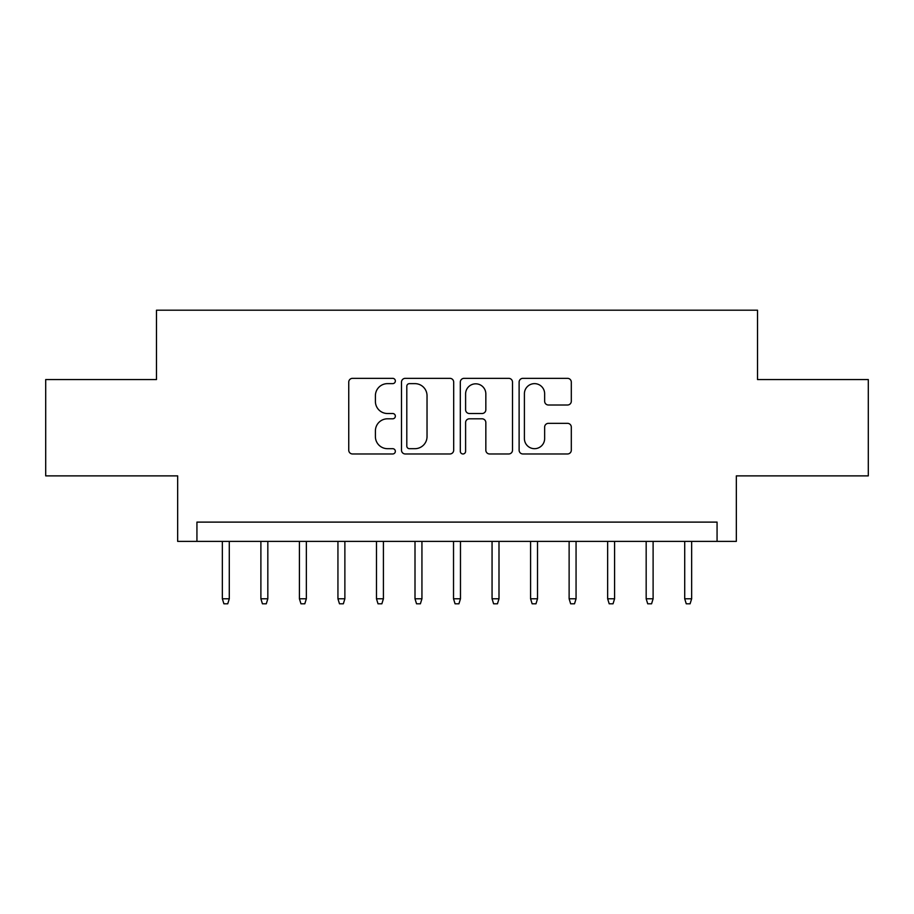 <?xml version="1.0" encoding="UTF-8"?>
<svg xmlns="http://www.w3.org/2000/svg" width="914" height="914" viewBox="0 0 914 914"><rect width="100%" height="100%" fill="white"/><g stroke="black" fill="none" stroke-linecap="round" stroke-linejoin="round"><path stroke-width="1.37" d="M395.351 380.989A2.651 2.651 0 0 0 392.712 378.339L352.53 378.339A3.782 3.782 0 0 0 348.748 382.121L348.748 450.191A3.782 3.782 0 0 0 352.53 453.972L392.712 453.972A2.651 2.651 0 0 0 395.351 451.333A2.651 2.651 0 0 0 392.712 448.683L387.513 448.683A12.099 12.099 0 0 1 375.403 436.584L375.403 430.905A12.099 12.099 0 0 1 387.513 418.806L392.712 418.806A2.651 2.651 0 0 0 395.351 416.156A2.651 2.651 0 0 0 392.712 413.516L387.513 413.516A12.099 12.099 0 0 1 375.403 401.406L375.403 395.739A12.099 12.099 0 0 1 387.513 383.64L392.712 383.64A2.651 2.651 0 0 0 395.351 380.989M567.525 405.005A3.782 3.782 0 0 0 571.307 401.223L571.307 382.121A3.782 3.782 0 0 0 567.525 378.339L522.899 378.339A3.782 3.782 0 0 0 519.118 382.121L519.118 450.191A3.782 3.782 0 0 0 522.899 453.972L567.525 453.972A3.782 3.782 0 0 0 571.307 450.191L571.307 427.124A3.782 3.782 0 0 0 567.525 423.342L548.423 423.342A3.782 3.782 0 0 0 544.641 427.124L544.641 438.571A10.111 10.111 0 0 1 534.53 448.683A10.111 10.111 0 0 1 524.408 438.571L524.408 393.751A10.111 10.111 0 0 1 534.53 383.64A10.111 10.111 0 0 1 544.641 393.751L544.641 401.223A3.782 3.782 0 0 0 548.423 405.005L567.525 405.005M717.067 541.374L736.341 541.374L736.341 475.874L868.3 475.874L868.3 379.561L757.523 379.561L757.523 310.2L156.477 310.2L156.477 379.561L45.7 379.561L45.7 475.874L177.659 475.874L177.659 541.374L717.067 541.374L717.067 522.111L196.933 522.111L196.933 541.374M453.687 382.121A3.782 3.782 0 0 0 449.905 378.339L405.279 378.339A3.782 3.782 0 0 0 401.497 382.121L401.497 450.191A3.782 3.782 0 0 0 405.279 453.972L449.905 453.972A3.782 3.782 0 0 0 453.687 450.191L453.687 382.121M464.095 378.339L508.721 378.339A3.782 3.782 0 0 1 512.503 382.121L512.503 450.191A3.782 3.782 0 0 1 508.721 453.972L489.618 453.972A3.782 3.782 0 0 1 485.837 450.191L485.837 422.588A3.782 3.782 0 0 0 482.055 418.806L469.385 418.806A3.782 3.782 0 0 0 465.603 422.588L465.603 451.333A2.651 2.651 0 0 1 462.952 453.972A2.651 2.651 0 0 1 460.313 451.333L460.313 382.121A3.782 3.782 0 0 1 464.095 378.339M409.438 383.64A2.651 2.651 0 0 0 406.799 386.279L406.799 446.032A2.651 2.651 0 0 0 409.438 448.683L414.922 448.683A12.099 12.099 0 0 0 427.032 436.584L427.032 395.739A12.099 12.099 0 0 0 414.922 383.64L409.438 383.64M485.837 393.945A10.111 10.111 0 0 0 475.726 383.823A10.111 10.111 0 0 0 465.603 393.945L465.603 409.735A3.782 3.782 0 0 0 469.385 413.516L482.055 413.516A3.782 3.782 0 0 0 485.837 409.735L485.837 393.945M229.288 598.784L227.746 603.8L223.896 603.8L222.353 598.784L229.288 598.784L229.288 541.374M222.353 598.784L222.353 541.374M267.825 598.784L266.282 603.8L262.432 603.8L260.89 598.784L267.825 598.784L267.825 541.374M260.89 598.784L260.89 541.374M306.35 598.784L304.808 603.8L300.957 603.8L299.415 598.784L306.35 598.784L306.35 541.374M299.415 598.784L299.415 541.374M344.875 598.784L343.344 603.8L339.482 603.8L337.94 598.784L344.875 598.784L344.875 541.374M337.94 598.784L337.94 541.374M383.412 598.784L381.869 603.8L378.019 603.8L376.477 598.784L383.412 598.784L383.412 541.374M376.477 598.784L376.477 541.374M421.937 598.784L420.394 603.8L416.544 603.8L415.002 598.784L421.937 598.784L421.937 541.374M415.002 598.784L415.002 541.374M460.473 598.784L458.931 603.8L455.069 603.8L453.527 598.784L460.473 598.784L460.473 541.374M453.527 598.784L453.527 541.374M498.998 598.784L497.456 603.8L493.606 603.8L492.063 598.784L498.998 598.784L498.998 541.374M492.063 598.784L492.063 541.374M537.523 598.784L535.981 603.8L532.131 603.8L530.588 598.784L537.523 598.784L537.523 541.374M530.588 598.784L530.588 541.374M576.06 598.784L574.518 603.8L570.656 603.8L569.125 598.784L576.06 598.784L576.06 541.374M569.125 598.784L569.125 541.374M614.585 598.784L613.043 603.8L609.192 603.8L607.65 598.784L614.585 598.784L614.585 541.374M607.65 598.784L607.65 541.374M653.11 598.784L651.568 603.8L647.718 603.8L646.175 598.784L653.11 598.784L653.11 541.374M646.175 598.784L646.175 541.374M691.647 598.784L690.104 603.8L686.254 603.8L684.712 598.784L691.647 598.784L691.647 541.374M684.712 598.784L684.712 541.374"/></g></svg>
